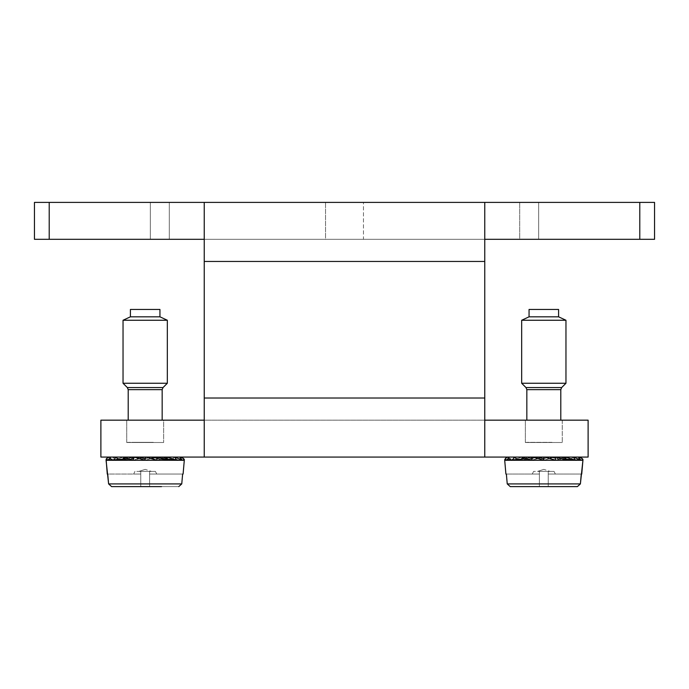 <?xml version="1.0" encoding="UTF-8"?>
<svg xmlns="http://www.w3.org/2000/svg" width="689" height="689" viewBox="0 0 689 689"><rect width="100%" height="100%" fill="white"/><g stroke="black" fill="none" stroke-linecap="round" stroke-linejoin="round"><path stroke-width="0.52" stroke-dasharray="3.44 2.58" d="M484.763 261.45L484.763 239.307L639.788 239.307L639.788 202.394L484.763 202.394L484.763 398.018L204.237 398.018L484.763 398.018L484.763 420.169L588.113 420.169L588.113 457.074L100.887 457.074L100.887 420.169L588.113 420.169L100.887 420.169L100.887 457.074L100.887 420.169L204.237 420.169L204.237 457.074L484.763 457.074L484.763 420.169L204.237 420.169L204.237 457.074L204.237 398.018L204.237 420.169L484.763 420.169L484.763 457.074L484.763 398.018L484.763 420.169L204.237 420.169L204.237 261.45L484.763 261.45L204.237 261.45L484.763 261.45L484.763 398.018L484.763 202.394L484.763 239.307L204.237 239.307L204.237 202.394L204.237 261.45L204.237 202.394L204.237 239.307L49.212 239.307L49.212 202.394L204.237 202.394L204.237 398.018L204.237 261.45M534.974 420.169L552.664 420.169L534.974 420.169M562.267 420.169L552.664 420.169L562.267 420.169L562.276 442.51L562.276 420.169M136.336 420.169L163.637 420.169L154.026 420.169L163.637 420.169L163.637 442.51L163.637 420.169M126.724 442.51L127.465 442.312L126.724 442.51L126.724 420.169L126.724 442.51L154.026 442.51C166.66 442.51 166.66 442.51 154.026 442.51C166.66 442.51 166.66 442.51 154.026 442.51L163.637 442.51M155.447 457.074L123.77 457.074L155.447 457.074M156.808 457.074L154.965 457.074L156.92 457.074L167.883 460.192L157.764 458.848L152.235 457.117L151.795 458.848L156.928 460.192L156.808 457.074L154.965 457.074L156.92 457.074M145.655 457.074L156.928 460.192L151.795 458.848L157.617 460.192L155.903 457.074L157.617 460.192C162.096 458.986 164.878 457.952 165.963 457.074L162.544 457.074L165.963 457.074C164.878 457.952 162.096 458.986 157.617 460.192L145.646 457.117L144.819 460.192L145.767 457.074M134.458 457.074L136.301 457.074L134.458 457.074L144.819 460.192L145.181 458.848L145.543 460.192L144.707 457.074L133.433 460.192L133.451 457.074L133.433 460.192L138.567 458.848L132.753 460.192L134.458 457.074L136.301 457.074L134.562 457.074M124.399 457.074L127.818 457.074L124.399 457.074C125.484 457.952 128.266 458.986 132.753 460.192L144.595 457.074L145.543 460.192L155.8 457.074L145.543 460.192L144.707 457.074L138.567 458.848L133.924 457.436M116.269 457.074L121.031 457.074L116.269 457.074C116.097 457.952 117.974 458.986 121.893 460.192L132.598 458.848L138.127 457.117L138.567 458.848L139.006 457.117L138.567 458.848L132.977 457.117L132.598 458.848L122.478 460.192L123.538 457.074L127.052 457.074L123.452 457.074L127.052 457.074L123.452 457.074L113.745 460.192L127.861 458.848L132.228 457.117L132.598 458.848L138.127 457.117L138.567 458.848L144.716 457.117L145.181 458.848L151.356 457.117L151.821 458.762M110.963 457.074L116.613 457.074L110.963 457.074C109.56 457.952 110.352 458.986 113.323 460.192L127.861 458.848L132.228 457.117L132.598 458.848L122.478 460.192L126.526 458.917L122.478 460.192L123.452 457.074L113.745 460.192L127.861 458.848L113.323 460.192L116.2 457.074M181.93 457.134L184.058 458.848L184.299 460.286L106.072 460.286L184.299 460.286L106.072 460.286L106.304 458.848L109.017 457.074L114.985 457.074L109.017 457.074C106.511 457.952 106.132 458.986 107.863 460.192L124.821 458.848L108.087 460.192L110.602 457.074L108.087 460.192L115.58 457.074L120.48 457.074L115.58 457.074L108.087 460.192L124.821 458.848L107.863 460.192L110.929 457.074M106.063 460.192C105.736 458.986 107.243 457.952 110.602 457.074L116.32 457.074L110.602 457.074C107.243 457.952 105.736 458.986 106.063 460.192L123.77 458.848L106.063 460.192L106.115 459.434M135.397 457.074L126.526 458.917L133.451 457.074L138.127 457.117L135.397 457.074M136.301 457.074L139.006 457.117L145.181 458.848L151.356 457.117L154.06 457.074L151.356 457.117L151.795 458.848L157.385 457.117L157.764 458.848L168.469 460.192L166.058 457.074L162.544 457.074L166.058 457.074L168.469 460.192C172.388 458.986 174.265 457.952 174.093 457.074L169.33 457.074L174.093 457.074C174.265 457.952 172.388 458.986 168.469 460.192L157.764 458.848L152.235 457.117L154.965 457.074M167.151 457.091L162.768 457.117L162.501 458.848L177.039 460.192C180.018 458.986 180.802 457.952 179.398 457.074L173.749 457.074L179.398 457.074C180.802 457.952 180.018 458.986 177.039 460.192L174.162 457.074L169.33 457.074L174.162 457.074L177.039 460.192L162.501 458.848L158.134 457.117L157.764 458.848L167.883 460.192L166.824 457.074L163.31 457.074L166.919 457.074L163.31 457.074L166.919 457.074L176.617 460.192L162.501 458.848L158.134 457.117L157.764 458.848L162.225 457.117L162.501 458.848L176.617 460.192L174.722 457.074L169.89 457.074L174.791 457.074L169.89 457.074L174.791 457.074L182.275 460.192L165.541 458.848L182.499 460.192L179.433 457.074L182.499 460.192C184.239 458.986 183.851 457.952 181.353 457.074L181.353 457.074C183.851 457.952 184.239 458.986 182.499 460.192L165.541 458.848L182.275 460.192L179.76 457.074C183.119 457.952 184.635 458.986 184.299 460.192L166.592 458.848L184.299 460.192L184.247 459.434M181.353 457.074L175.376 457.074L181.448 457.083M167.126 457.091L162.225 457.117L162.501 458.848L165.394 457.117L173.749 457.074L165.394 457.117L165.541 458.848L166.583 457.117L175.376 457.074L166.583 457.117L166.592 458.848L165.679 457.117L179.76 457.074L165.679 457.117L165.541 458.848L162.768 457.117L162.501 458.848L165.394 457.117L165.541 458.848L166.583 457.117L166.592 458.848L166.592 457.074L166.592 458.848L165.679 457.117L165.541 458.848L162.768 457.117L169.89 457.074M554.085 457.074L522.408 457.074L554.085 457.074M555.549 457.074L553.603 457.074L555.549 457.074L566.522 460.192L565.462 457.074L561.948 457.074L565.548 457.074L561.948 457.074L565.548 457.074L575.255 460.192L573.36 457.074L568.52 457.074L573.42 457.074L568.52 457.074L573.42 457.074L580.913 460.192L578.398 457.074L572.68 457.074L578.398 457.074C581.757 457.952 583.264 458.986 582.937 460.192L582.885 459.434M544.405 457.074L555.567 460.192L555.446 457.074M533.097 457.074L534.94 457.074L533.097 457.074L543.457 460.192L544.293 457.074L543.457 460.192L543.819 458.848L544.181 460.192L543.345 457.074L532.072 460.192L532.08 457.074L532.072 460.192L537.205 458.848L531.383 460.192L533.097 457.074L534.94 457.074L533.2 457.074M523.037 457.074L526.456 457.074L523.037 457.074C524.122 457.952 526.904 458.986 531.383 460.192L543.233 457.074L544.181 460.192L554.542 457.074L544.181 460.192L543.345 457.074L537.205 458.848L531.615 457.117L531.236 458.848L536.765 457.117L537.205 458.848L537.644 457.117L543.819 458.848L549.994 457.117L550.433 458.848L556.247 460.192L554.542 457.074L556.247 460.192C560.734 458.986 563.516 457.952 564.601 457.074L561.182 457.074L564.601 457.074C563.516 457.952 560.734 458.986 556.247 460.192L544.284 457.117L543.819 458.848L549.994 457.117L550.433 458.848L550.873 457.117L556.402 458.848L567.107 460.192L564.696 457.074L561.182 457.074L564.696 457.074L567.107 460.192C571.026 458.986 572.904 457.952 572.731 457.074L567.969 457.074L572.731 457.074C572.904 457.952 571.026 458.986 567.107 460.192L556.402 458.848L550.873 457.117L553.603 457.074M514.907 457.074L519.67 457.074L514.907 457.074C514.735 457.952 516.612 458.986 520.531 460.192L522.942 457.074M509.602 457.074L515.251 457.074L509.602 457.074C508.198 457.952 508.982 458.986 511.961 460.192L514.838 457.074M580.569 457.134L582.696 458.848L582.928 460.286L504.701 460.286L582.928 460.286L504.701 460.286L504.942 458.848L507.647 457.074L513.624 457.074L507.647 457.074C505.149 457.952 504.761 458.986 506.501 460.192L509.567 457.074M519.67 457.074L526.775 457.117L526.499 458.848L526.232 457.117L523.459 458.848L522.417 457.117L513.624 457.074L522.417 457.117L522.408 458.848L523.321 457.117L514.959 457.074L523.321 457.117L523.459 458.848L523.606 457.117L515.251 457.074L523.606 457.117L526.499 458.848L526.232 457.117L519.11 457.074L526.232 457.117L523.459 458.848L506.725 460.192L514.209 457.074L519.11 457.074L514.209 457.074L519.11 457.074L514.209 457.074L506.725 460.192L509.274 457.074L514.959 457.074L509.24 457.074C505.881 457.952 504.365 458.986 504.701 460.192L504.753 459.434M504.701 460.192L522.408 458.848L504.701 460.192C504.365 458.986 505.881 457.952 509.24 457.074L506.725 460.192L523.459 458.848L506.501 460.192L523.459 458.848L522.417 457.117L522.408 458.848L523.321 457.117L523.459 458.848L523.606 457.117L526.499 458.848L530.866 457.117L522.081 457.074L525.69 457.074L522.081 457.074L512.383 460.192L526.499 458.848L530.866 457.117L531.236 458.848L521.117 460.192L522.176 457.074L530.866 457.117L531.236 458.848L520.531 460.192L531.236 458.848L536.765 457.117L537.205 458.848L532.563 457.436M534.035 457.074L532.08 457.074L521.117 460.192L522.081 457.074L512.383 460.192L526.499 458.848L511.961 460.192L526.499 458.848L526.775 457.117L531.236 458.848L521.117 460.192L532.08 457.074L536.765 457.117L534.035 457.074M552.699 457.074L549.994 457.117L552.699 457.074M568.52 457.074L561.406 457.117L561.139 458.848L575.677 460.192C578.648 458.986 579.44 457.952 578.037 457.074L572.387 457.074L578.037 457.074C579.44 457.952 578.648 458.986 575.677 460.192L572.8 457.074L567.969 457.074L572.8 457.074L575.677 460.192L561.139 458.848L556.772 457.117L556.402 458.848L560.863 457.117L561.139 458.848L575.255 460.192L561.139 458.848L556.772 457.117L556.402 458.848L556.023 457.117L550.433 458.848L544.293 457.074M579.983 457.074L574.015 457.074L579.983 457.074C582.489 457.952 582.868 458.986 581.137 460.192L578.071 457.074L581.137 460.192L564.179 458.848L581.137 460.192C582.868 458.986 582.489 457.952 579.983 457.074L580.086 457.083M525.362 442.51L526.103 442.312L525.362 442.51L525.362 420.169L525.362 442.51L552.664 442.51C565.29 442.51 565.29 442.51 552.664 442.51C565.29 442.51 565.29 442.51 552.664 442.51L562.276 442.51M552.664 442.51L534.974 442.51C522.34 442.51 522.34 442.51 534.974 442.51C522.34 442.51 522.34 442.51 534.974 442.51M150.348 239.307L169.305 239.307L169.305 202.394L150.348 202.394L150.348 239.307L150.348 202.394L150.348 239.307L363.456 239.307L363.456 202.394L538.652 202.394L538.652 239.307L538.652 202.394L538.652 239.307L519.695 239.307L519.695 202.394L519.695 239.307L538.652 239.307M325.544 202.394L363.456 202.394L363.456 239.307L519.695 239.307L325.544 239.307L325.544 202.394L325.544 239.307L169.305 239.307L169.305 202.394L325.544 202.394M654.55 239.307L654.55 202.394L654.55 239.307L639.788 239.307M34.45 202.394L34.45 239.307L34.45 202.394L49.212 202.394M150.348 202.394L538.652 202.394M34.45 239.307L49.212 239.307M639.788 202.394L654.55 202.394M484.763 239.307L204.237 239.307L484.763 239.307M204.237 457.074L588.113 457.074L588.113 420.169L588.113 457.074L484.763 457.074M126.724 420.169L154.026 420.169M154.026 442.51L136.336 442.51C123.71 442.51 123.71 442.51 136.336 442.51C123.71 442.51 123.71 442.51 136.336 442.51M124.106 457.1L128.137 457.117L127.861 458.848L127.594 457.117L124.821 458.848L124.683 457.117L116.32 457.074L124.683 457.117L123.77 458.848L123.779 457.117L114.985 457.074L123.779 457.117L124.821 458.848L124.967 457.117L116.613 457.074L124.967 457.117L127.861 458.848L127.594 457.117L115.58 457.074L127.594 457.117L124.821 458.848L124.683 457.117L123.77 458.848L123.77 457.074M159.943 316.819L159.943 309.439L130.419 309.439L159.943 309.439L130.419 309.439L130.419 316.819L159.943 316.819L130.419 316.819L123.038 320.256L167.332 320.256L123.038 320.256L167.332 320.256L159.943 316.819L130.419 316.819M167.332 320.256L167.332 383.256L123.038 383.256L167.332 383.256L123.038 383.256L123.038 320.256M153.32 442.312L128.206 442.312L153.32 442.312M183.093 474.058L149.608 474.058L149.608 471.405L151.442 471.405L140.754 471.405L140.754 486.606L111.592 486.606L108.612 483.911L107.734 474.058L140.754 474.058L133.64 474.058L140.754 474.058L140.754 486.606L140.754 471.405L140.754 486.606L140.754 471.405L155.404 471.405L156.73 474.058L149.608 474.058L149.608 486.606L140.754 486.606L140.754 471.405L140.754 486.606L149.608 486.606L149.608 471.405L155.404 471.405L156.73 474.058L149.608 474.058L149.608 486.606L111.592 486.606L128.834 486.606L111.592 486.606L108.612 483.911L181.758 483.911L182.628 474.058L183.093 474.058L149.608 474.058L149.608 471.405L155.404 471.405L156.73 474.058L155.404 471.405L149.608 471.405L149.608 486.606L178.77 486.606L181.758 483.911L178.77 486.606L149.608 486.606L149.608 471.405L149.608 486.606L178.77 486.606L128.834 486.606L178.77 486.606L140.754 486.606L140.754 474.058L107.269 474.058M108.914 457.083L108.431 457.134M115.64 457.074L113.745 460.192L115.64 457.074M181.758 483.911L127.422 483.911L181.758 483.911L182.628 474.058L149.608 474.058L149.608 471.405L134.958 471.405L133.64 474.058L134.958 471.405L133.64 474.058L140.754 474.058L107.734 474.058L108.612 483.911L127.422 483.911L108.612 483.911M182.628 474.058L149.608 474.058L156.73 474.058L149.608 474.058L149.608 486.606L149.608 471.405L134.958 471.405L133.64 474.058L140.754 474.058L107.734 474.058M140.754 471.405L149.608 471.405L140.754 471.405L140.754 474.058L140.754 471.405L149.608 471.405L140.754 471.405M121.031 457.074L128.137 457.117L132.598 458.848L121.893 460.192L124.304 457.074M127.052 457.074L132.228 457.117L127.052 457.074M145.181 458.848L145.646 457.117L151.795 458.848L157.385 457.117L162.544 457.074L157.385 457.117L157.764 458.848L162.225 457.117L169.33 457.074M550.899 309.439L529.057 309.439L550.899 309.439M550.899 316.819L529.057 316.819L550.899 316.819M529.057 316.819L521.668 320.256L565.962 320.256L521.668 320.256L565.962 320.256L558.581 316.819L529.057 316.819L529.057 309.439L558.581 309.439L558.581 316.819M554.438 383.256L521.668 383.256L554.438 383.256M551.958 442.312L526.835 442.312L551.958 442.312M577.408 486.606L510.23 486.606L539.392 486.606L539.392 471.405L539.392 486.606L539.392 471.405L554.042 471.405L555.36 474.058L548.246 474.058L548.246 486.606L539.392 486.606L539.392 471.405L539.392 486.606L548.246 486.606L548.246 471.405L554.042 471.405L555.36 474.058L548.246 474.058L548.246 486.606L510.23 486.606L507.242 483.911L580.388 483.911L581.266 474.058L548.246 474.058L548.246 471.405L554.042 471.405L555.36 474.058L554.042 471.405L548.246 471.405L548.246 486.606L548.246 471.405L548.246 486.606L577.408 486.606L580.388 483.911L577.408 486.606L510.23 486.606L507.242 483.911L506.372 474.058L505.907 474.058M581.731 474.058L581.266 474.058L581.731 474.058L581.266 474.058L580.388 483.911L507.242 483.911L506.372 474.058L539.392 474.058L506.372 474.058L539.392 474.058L532.27 474.058L533.596 471.405L532.27 474.058L539.392 474.058L506.372 474.058M510.23 486.606L560.166 486.606M514.278 457.074L512.383 460.192L514.278 457.074M581.266 474.058L548.246 474.058L581.266 474.058L548.246 474.058L548.246 471.405L533.596 471.405L532.27 474.058L533.596 471.405L550.08 471.405L539.392 471.405L539.392 486.606M565.79 457.091L561.406 457.117L564.179 458.848L564.317 457.117L565.23 458.848L582.937 460.192L565.23 458.848L565.23 457.074L565.23 458.848L565.221 457.117L564.179 458.848L564.033 457.117L561.139 458.848L561.406 457.117L564.179 458.848L564.317 457.117L565.23 458.848L565.221 457.117L564.179 458.848L564.033 457.117L561.139 458.848L560.863 457.117L556.402 458.848L556.023 457.117L550.459 458.762M526.456 457.074L531.615 457.117L531.236 458.848L526.775 457.117L522.744 457.1M534.94 457.074L537.644 457.117L537.205 458.848L543.354 457.117L543.819 458.848M561.948 457.074L556.772 457.117M572.68 457.074L564.317 457.117L572.68 457.074M574.015 457.074L565.221 457.117L574.015 457.074M572.387 457.074L564.033 457.117L572.387 457.074M567.969 457.074L565.764 457.091M561.182 457.074L556.023 457.117L561.182 457.074M111.592 486.606L161.536 486.606M149.608 471.405L151.442 471.405L149.608 471.405M123.779 457.117L124.821 458.848L124.967 457.117L127.861 458.848L128.137 457.117L132.598 458.848L132.977 457.117L127.818 457.074M163.31 457.074L158.134 457.117M565.962 320.256L565.962 383.256L521.668 383.256L521.668 320.256M507.552 457.083L507.07 457.134M548.246 486.606L548.246 471.405L539.392 471.405L539.392 474.058L539.392 471.405L550.08 471.405L548.246 471.405L548.246 486.606M204.237 202.394L484.763 202.394M484.763 398.018L204.237 398.018M163.026 387.562L127.336 387.562M162.165 420.169L162.165 389.647L128.206 389.647L162.165 389.647L128.206 389.647L128.206 420.169M552.371 387.562L525.974 387.562L552.371 387.562M551.958 389.647L526.835 389.647L551.958 389.647M136.689 442.312L153.673 442.312L136.689 442.312M561.664 387.562L525.974 387.562M560.794 420.169L560.794 389.647L526.835 389.647L526.835 420.169M580.388 483.911L507.242 483.911M145.181 469.373L138.92 471.405L145.181 469.373L151.442 471.405L145.181 469.373M543.819 469.373L537.558 471.405L543.819 469.373L550.08 471.405L543.819 469.373M184.058 458.848L184.299 460.286M582.696 458.848L582.928 460.286"/><path stroke-width="1.03" d="M484.763 420.169L588.113 420.169L588.113 457.074L484.763 457.074L484.763 398.018L204.237 398.018L204.237 457.074L100.887 457.074L100.887 420.169L204.237 420.169M204.237 398.018L204.237 202.394L484.763 202.394L484.763 261.45L204.237 261.45M484.763 398.018L484.763 261.45M484.763 457.074L204.237 457.074L484.763 457.074M484.763 239.307L639.788 239.307L639.788 202.394L34.45 202.394L34.45 239.307L204.237 239.307M639.788 239.307L654.55 239.307L654.55 202.394L639.788 202.394M130.419 316.819L130.419 309.439L159.943 309.439L159.943 316.819L167.332 320.256L123.038 320.256L130.419 316.819L159.943 316.819M128.206 420.169L128.206 389.647L127.336 387.562L123.038 383.256L167.332 383.256L167.332 320.256M161.536 486.606L111.592 486.606L140.754 486.606L111.592 486.606L108.612 483.911L106.072 460.286L184.299 460.286L183.093 474.058L184.299 460.192C184.635 458.986 183.119 457.952 179.76 457.074L182.275 460.192L174.791 457.074M111.592 486.606L108.612 483.911L107.734 474.058M108.612 483.911L181.758 483.911L178.77 486.606L181.758 483.911L182.628 474.058L183.093 474.058M181.758 483.911L182.628 474.058M156.808 457.074L156.928 460.192L145.767 457.074M145.655 457.074L144.819 460.192L134.562 457.074M134.458 457.074L132.753 460.192C128.266 458.986 125.484 457.952 124.399 457.074M124.304 457.074L121.893 460.192C117.974 458.986 116.097 457.952 116.269 457.074M116.2 457.074L113.323 460.192C110.352 458.986 109.56 457.952 110.963 457.074M110.929 457.074L107.863 460.192C106.132 458.986 106.511 457.952 109.017 457.074M108.431 457.134L106.304 458.848L106.063 460.192M156.92 457.074L167.883 460.192L166.824 457.074M181.448 457.083L181.93 457.134M181.353 457.074L184.247 459.434M174.722 457.074L176.617 460.192L166.919 457.074M127.818 457.074L133.924 457.436M136.301 457.074L139.006 457.117L145.181 458.848M154.965 457.074L152.235 457.117L151.795 458.848M163.31 457.074L158.1 457.315M121.031 457.074L124.106 457.1M169.89 457.074L167.151 457.091M169.33 457.074L167.126 457.091M507.07 457.134L504.753 459.434M560.166 486.606L510.23 486.606L577.408 486.606L580.388 483.911L582.928 460.286L504.701 460.286L505.907 474.058L506.372 474.058L507.242 483.911L506.372 474.058M580.086 457.083L580.569 457.134M579.992 457.074L582.885 459.434M107.269 474.058L106.115 459.434M529.057 316.819L529.057 309.439L558.581 309.439L558.581 316.819L565.962 320.256L521.668 320.256L529.057 316.819L558.581 316.819M526.835 420.169L526.835 389.647L525.974 387.562L521.668 383.256L565.962 383.256L565.962 320.256M539.392 486.606L510.23 486.606L507.242 483.911L580.388 483.911L581.266 474.058M555.446 457.074L555.567 460.192L544.405 457.074M544.293 457.074L543.457 460.192L533.2 457.074M533.097 457.074L531.383 460.192C526.904 458.986 524.122 457.952 523.037 457.074M522.942 457.074L520.531 460.192C516.612 458.986 514.735 457.952 514.907 457.074M514.838 457.074L511.961 460.192C508.982 458.986 508.198 457.952 509.602 457.074M509.567 457.074L506.501 460.192C504.761 458.986 505.149 457.952 507.647 457.074L507.552 457.083M505.907 474.058L504.701 460.192M555.549 457.074L566.522 460.192L565.462 457.074M510.23 486.606L507.242 483.911M577.408 486.606L580.388 483.911M581.731 474.058L582.937 460.192C583.264 458.986 581.757 457.952 578.398 457.074M578.364 457.074L580.913 460.192L573.42 457.074M573.36 457.074L575.255 460.192L565.548 457.074M526.456 457.074L532.563 457.436M534.94 457.074L537.644 457.117L543.819 458.848M553.603 457.074L550.873 457.117L550.433 458.848M561.948 457.074L556.729 457.315M519.67 457.074L522.744 457.1M568.52 457.074L565.79 457.091M567.969 457.074L565.764 457.091M49.212 239.307L49.212 202.394M162.165 420.169L162.165 389.647L128.206 389.647L127.336 387.562L163.026 387.562L167.332 383.256L163.026 387.562L162.165 389.647L163.026 387.562M560.794 420.169L560.794 389.647L526.835 389.647L525.974 387.562L561.664 387.562L565.962 383.256L561.664 387.562L560.794 389.647L561.664 387.562M127.336 387.562L123.038 383.256L123.038 320.256M525.974 387.562L521.668 383.256L521.668 320.256"/></g></svg>
